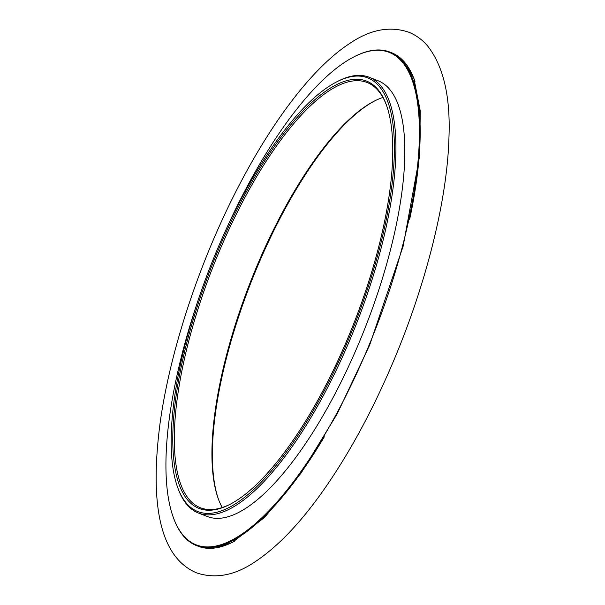 <?xml version="1.0" encoding="UTF-8"?>
<svg xmlns="http://www.w3.org/2000/svg" width="605" height="605" viewBox="0 0 605 605"><rect width="100%" height="100%" fill="white"/><g stroke="black" fill="none" stroke-linecap="round" stroke-linejoin="round"><path stroke-width="0.91" d="M374.79 100.846A229.507 76.601 -68.6 0 0 251.045 282.308A229.507 76.601 -68.6 0 0 218.571 499.541M222.466 546.323A257.98 86.107 -68.6 0 0 222.927 546.338M414.962 81.433A265.028 88.459 -68.6 0 0 391.601 52.733L389.854 52.053A265.028 88.459 111.4 0 1 409.661 219.275M324.34 436.787A265.028 88.459 111.4 0 1 196.481 545.581L198.228 546.262A265.028 88.459 -68.6 0 0 235.065 540.968M222.927 236.479A264.468 88.269 111.4 0 1 229.242 222.519A264.468 88.269 111.4 0 1 353.804 56.931L354.432 56.613A265.028 88.459 111.4 0 1 389.854 52.053M196.481 545.581A265.028 88.459 111.4 0 1 173.582 518.167L173.34 517.502A264.468 88.269 111.4 0 1 199.279 296.843M353.804 56.931A264.468 88.269 111.4 0 1 374.858 330.822A264.468 88.269 111.4 0 1 173.34 517.502M198.387 513.017L207.296 516.511A234.014 78.105 -68.6 0 0 348.805 365.957A234.014 78.105 -68.6 0 0 378.049 80.737L369.141 77.243A234.014 78.105 111.4 0 1 339.897 362.471A234.014 78.105 111.4 0 1 198.387 513.017A234.014 78.105 111.4 0 1 178.172 488.81L177.689 487.494A232.887 77.735 111.4 0 1 226.913 227.73A232.887 77.735 111.4 0 1 336.607 81.909A232.887 77.735 111.4 0 1 355.15 323.1A232.887 77.735 111.4 0 1 177.689 487.494M336.607 81.909L337.855 81.267A234.014 78.105 111.4 0 1 369.141 77.243M227.73 228.705A229.507 76.601 111.4 0 1 386.33 104.794A229.507 76.601 111.4 0 1 354.099 322.692A229.507 76.601 111.4 0 1 229.726 504.479A229.507 76.601 111.4 0 1 172.788 440.947A229.507 76.601 111.4 0 1 227.73 228.705M230.354 504.154A228.38 76.23 111.4 0 1 200.444 507.769A228.38 76.23 111.4 0 1 228.985 229.416A228.38 76.23 111.4 0 1 367.084 82.492A228.38 76.23 111.4 0 1 386.572 105.459M382.912 97.465A228.38 76.23 -68.6 0 0 374.17 101.164A228.38 76.23 -68.6 0 0 250.402 282.059A228.38 76.23 -68.6 0 0 218.329 498.883A228.38 76.23 -68.6 0 0 222.232 507.534M217.482 547.578L232.449 542.375L264.801 517.207L301.169 472.959L337.235 413.805L369.693 344.963L403.157 246.182L419.658 155.735L420.248 110.851L413.933 78.461L406.636 64.864M395.753 355.74C427.251 279.828 447.284 198.372 448.94 137.902C450.612 97.103 443.586 66.565 427.864 46.298C422.517 39.869 416.066 35.143 408.519 32.11C389.522 25.833 369.912 29.622 349.69 43.477C310.713 68.804 267.523 127.254 231.503 200.346C196.164 271.736 169.347 355.286 160.053 423.364C149.685 503.148 159.41 557.228 196.625 572.89C215.622 579.167 235.232 575.378 255.454 561.523C278.224 546.353 301.29 522.039 324.635 488.598C351.036 450.612 374.737 406.326 395.753 355.74"/></g></svg>
